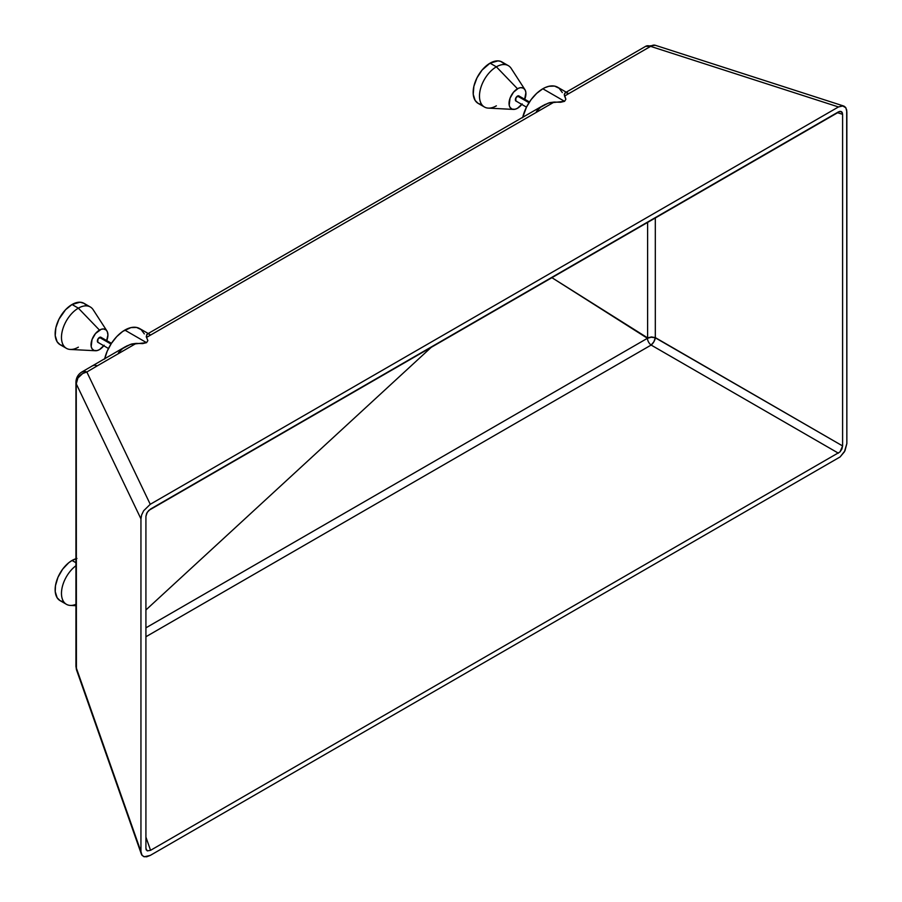 <?xml version="1.0" encoding="UTF-8"?>
<svg xmlns="http://www.w3.org/2000/svg" width="902" height="902" viewBox="0 0 902 902"><rect width="100%" height="100%" fill="white"/><g stroke="black" fill="none" stroke-linecap="round" stroke-linejoin="round"><path stroke-width="1.35" d="M496.371 105.827A23.88 13.789 -60 0 1 484.43 107.011A23.88 13.789 -60 0 1 480.766 87.877A23.88 13.789 -60 0 1 496.371 66.827A23.88 13.789 120 0 0 480.011 90.967A23.88 13.789 120 0 0 488.298 108.116L513.452 109.413A11.94 6.9 -60 0 1 509.303 100.832A11.94 6.9 -60 0 1 517.489 88.768L496.371 66.827L490.045 63.163A23.88 13.789 120 0 0 474.441 84.213A23.88 13.789 120 0 0 478.094 103.358L475.14 100.46L473.234 94.282L473.877 86.344L476.989 77.831L482.074 70.063L490.045 63.163L496.371 66.827A23.88 13.789 -60 0 1 508.311 65.643L501.986 61.99A23.88 13.789 120 0 0 490.045 63.163L498.005 60.874L500.757 61.404L504.083 63.726M522.179 103.91L517.489 108.263A11.94 6.9 -60 0 1 513.452 109.413M78.361 347.169A23.88 13.789 -60 0 1 66.421 348.341A23.88 13.789 -60 0 1 62.757 329.207A23.88 13.789 -60 0 1 78.361 308.157A23.88 13.789 120 0 0 62.001 332.297A23.88 13.789 120 0 0 70.288 349.457L95.443 350.743A11.94 6.9 -60 0 1 91.294 342.174A11.94 6.9 -60 0 1 99.479 330.098L78.361 308.157L72.036 304.504A23.88 13.789 120 0 0 56.431 325.554A23.88 13.789 120 0 0 60.084 344.688L57.142 341.802L55.225 335.623L55.868 327.674L58.98 319.173L65.564 309.724L72.036 304.504L78.361 308.157A23.88 13.789 -60 0 1 90.313 306.973L83.976 303.32A23.88 13.789 120 0 0 72.036 304.504L79.996 302.204L83.976 303.32L86.073 305.068M104.17 345.252L99.479 349.604A11.94 6.9 -60 0 1 95.443 350.743M75.937 604.329A23.88 13.789 -60 0 1 66.421 604.306A23.88 13.789 -60 0 1 62.339 586.728A23.88 13.789 -60 0 1 75.937 565.723A23.88 13.789 120 0 0 61.742 589.784A23.88 13.789 120 0 0 70.288 605.422L75.937 605.704M75.937 562.724L72.036 560.469A23.88 13.789 120 0 0 56.431 581.519A23.88 13.789 120 0 0 60.084 600.653L57.142 597.767L55.225 591.588L55.462 585.725L57.987 577.246L62.644 569.173L68.732 562.747L72.036 560.469L75.937 562.724M101.43 337.788L100.968 337.269A2.988 1.725 120 0 0 99.479 337.416L110.98 344.057L99.479 337.416A2.988 1.725 120 0 0 97.529 340.043A2.988 1.725 120 0 0 97.98 342.433L98.668 342.568M519.439 96.458L518.977 95.928A2.988 1.725 120 0 0 517.489 96.074L528.989 102.715L517.489 96.074A2.988 1.725 120 0 0 515.538 98.713A2.988 1.725 120 0 0 515.989 101.103L516.677 101.238M118.433 352.738L122.582 348.578L130.384 344.406L146.564 342.659L124.814 330.098A29.856 17.239 120 0 0 104.711 358.646M536.453 111.397L540.602 107.237L548.393 103.065L564.573 101.328L542.824 88.768A29.856 17.239 120 0 0 522.72 117.305M148.977 333.988L149.912 334.552L148.176 333.796L146.631 334.743L146.541 337.404L554.166 102.061L549.814 102.625L544.312 104.846M566.986 92.647L567.922 93.21L565.475 92.624L564.28 94.282L565.881 99.243L564.573 101.328L560.649 102.264L554.166 102.061L452.252 160.894L146.541 337.404L147.872 340.584L146.564 342.659L142.64 343.606L136.168 343.391L97.36 365.795L94.518 365.186L92.162 365.896L94.518 365.186L97.36 365.795L136.168 343.391L131.805 343.966L126.303 346.188M81.8 371.996A11.94 6.99 59.5 0 1 86.84 371.996A11.94 10.17 154.4 0 0 76.253 383.846L76.253 667.751L140.949 851.589L140.949 518.853L76.253 383.846L77.91 378.028L82.657 373.541L86.84 371.996L150.251 504.297L838.477 106.955L842.434 105.805L845.873 107.789L846.854 111.792L846.854 443.547L844.96 450.797L840.123 456.931L150.251 855.412L144.309 856.787L142.031 855.344L140.949 851.589L140.949 518.853L141.648 514.895L143.643 510.769L150.251 504.297L86.84 371.996L97.36 365.795L86.84 371.996L83.909 371.387L81.484 372.199L125.479 346.65M562.318 92.556L559.139 88.249L554.55 86.096L548.946 86.276L544.887 87.686L542.824 88.768L564.573 101.328L565.881 99.243L564.551 96.063L650.613 46.374A11.94 6.9 -120 0 0 645.674 46.318L650.613 46.374L564.551 96.063L564.28 94.282L565.171 92.816M145.921 848.399L147.263 850.89L150.566 850.315L840.021 451.891L841.904 449.038L842.603 445.938L842.603 114.329L841.904 112.04L840.021 111.341L838.409 111.904L150.566 509.032L147.263 512.257L145.921 516.305L145.921 848.399L145.921 516.305L146.699 513.283L148.774 510.408L840.021 111.341L842.288 112.649L842.603 114.329L842.603 445.938L655.314 337.607L655.314 217.619L655.326 337.81L842.603 445.938L840.021 451.891L150.566 850.315L145.921 837.112L150.566 850.315L147.263 850.89L145.921 848.399M76.411 669.408L76.253 383.846L140.949 518.853L141.648 514.895L143.643 510.769L150.251 504.297L838.477 106.955L843.144 105.884L845.445 107.214L846.696 109.988L846.854 443.547L844.407 451.812L840.123 456.931L150.251 855.412L146.643 856.799L143.643 856.573L141.648 854.746L76.253 667.751A11.94 8.716 160.6 0 0 76.614 670.141L141.332 854.025M838.477 106.955L650.613 46.374L838.477 106.955M843.144 105.884L844.407 106.357M843.641 106.008L655.314 45.292A11.94 6.788 107.9 0 0 650.613 46.374L652.777 45.292L655.472 45.348M141.648 854.746L141.129 853.315M75.937 666.15A11.94 6.9 -0 0 0 76.253 667.751A11.94 6.9 180 0 1 75.937 666.183L76.614 670.141M75.937 666.183L75.937 382.268A11.94 6.9 0 0 0 76.253 383.846A11.94 6.9 180 0 1 75.937 382.245M837.225 112.592L842.603 114.329L837.225 112.592M651.131 345.06L838.409 453.187L651.131 345.06A5.976 2.548 120 0 0 655.326 337.81L653.86 341.802L651.131 345.06A5.976 3.45 60 0 1 647.433 338.295L145.921 627.837L647.433 338.295L651.289 337.224L655.326 337.81A5.976 3.315 -2.3 0 0 647.433 338.295A5.976 3.45 -120 0 0 651.131 345.06L145.921 636.744L651.131 345.06M647.613 222.061L647.613 337.889L551.607 277.489L647.433 338.295L651.402 336.942L655.314 337.607L651.402 336.942L647.613 337.889L647.613 222.061M145.921 609.966L432.227 346.413L145.921 609.966M840.021 111.341L841.374 111.6M146.271 849.977L146.011 849.267M566.231 92.184L557.752 87.28A29.856 17.239 120 0 0 542.824 88.768L536.69 93.357L531.086 99.648L526.497 107.101L522.619 117.734M144.32 333.887L141.129 329.591L136.54 327.437L130.937 327.606L122.74 331.406L116.73 336.615L111.42 343.369L107.259 351.07L104.609 359.064M148.221 333.514L139.742 328.621A29.856 17.239 120 0 0 124.814 330.098L146.564 342.659L147.872 340.584L146.248 336.739L147.161 334.146M480.653 104.305L478.094 103.358L484.43 107.011M521.773 104.44A11.94 6.9 -60 0 1 517.489 108.263L515.031 109.266L512.133 109.142L510.036 107.417L509.202 105.196L510.036 98.217L513.509 92.218L518.312 88.328L520.713 87.641L523.453 88.171L525.291 90.279L525.889 92.703L524.502 99.874M529.463 101.982L518.661 95.815L515.989 97.653L515.73 100.889L526.475 107.146M75.937 558.744A23.88 13.789 120 0 0 72.036 560.469L76.929 558.473M62.644 601.6L60.084 600.653L66.421 604.306M62.644 345.635L60.084 344.688L66.421 348.341M103.764 345.77A11.94 6.9 -60 0 1 99.479 349.604L97.021 350.596L94.124 350.483L92.027 348.747L91.192 346.537L92.027 339.558L95.499 333.548L101.125 329.331L103.459 328.948L106.008 329.895L107.282 331.609L107.924 334.98L106.504 341.215M111.453 343.312L100.652 337.145L97.98 338.983L97.72 342.219L108.465 348.488M106.898 330.91L93.199 309.769A23.88 13.789 120 0 0 78.361 308.157L99.479 330.098A11.94 6.9 -60 0 1 106.898 330.91A11.94 6.9 -60 0 1 106.752 340.606M524.896 89.569L511.208 68.439A23.88 13.789 120 0 0 496.371 66.827L517.489 88.768A11.94 6.9 -60 0 1 524.896 89.569A11.94 6.9 -60 0 1 524.761 99.265M147.364 334.011L543.489 105.308M565.362 92.68L645.685 46.318L655.314 45.292M81.823 371.985C78.046 374.375 76.084 377.803 75.937 382.268"/></g></svg>
